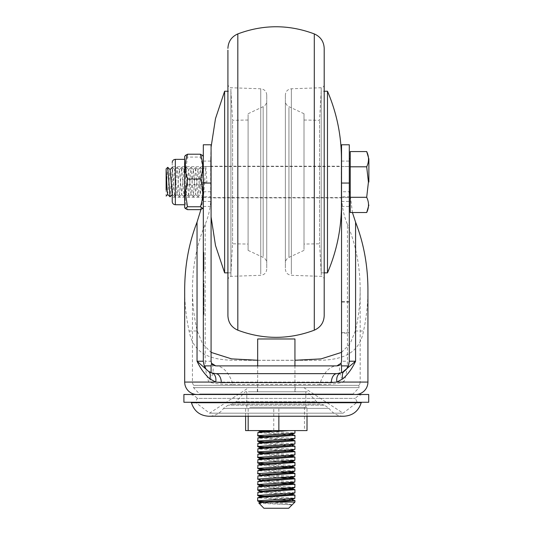 <?xml version="1.0" encoding="UTF-8"?>
<svg xmlns="http://www.w3.org/2000/svg" width="535" height="535" viewBox="0 0 535 535"><rect width="100%" height="100%" fill="white"/><g stroke="black" fill="none" stroke-linecap="round" stroke-linejoin="round"><path stroke-width="0.4" stroke-dasharray="2.67 2.01" d="M353.046 393.994L353.287 394.469L199.334 394.469L353.287 394.469A7.764 7.764 0 0 0 353.916 394.496L198.706 394.496A7.764 7.764 0 0 0 199.334 394.469L199.575 393.994L353.046 393.994L359.132 387.628L193.489 387.628L359.132 387.628L358.831 385.34L193.79 385.34L193.489 387.628L199.575 393.994L353.046 393.994M205.186 224.399L205.186 361.225L211.084 361.225L211.084 194.172C211.037 205.059 209.078 215.137 205.186 224.399C196.793 244.415 192.547 266.183 192.446 289.696L192.446 382.07A4.661 4.661 0 0 0 193.79 385.34L358.831 385.34A4.661 4.661 0 0 0 360.169 382.07L343.798 382.07C346.192 375.623 347.402 368.682 347.436 361.225L347.436 224.399C343.544 215.137 341.577 205.059 341.537 194.172L341.537 144.778M203.942 314.928L203.32 314.928L203.32 280.761L203.32 314.928L203.942 314.928L203.942 280.761L203.32 280.761L203.942 280.761L203.942 314.928M203.942 284.426L203.942 311.27L203.32 311.27L203.32 284.426L203.32 311.27L203.942 311.27L203.32 311.27L203.942 311.27L203.942 284.426L203.32 284.426L203.942 284.426M349.302 182.047L349.302 166.519L349.302 197.575L349.302 196.753L341.537 196.753L341.537 166.519L341.537 191.764L349.302 191.764L349.302 182.047L349.302 205.346L349.302 158.748L349.302 182.047M211.084 182.047L211.084 166.519L211.084 197.575L211.084 196.753L203.32 196.753L203.32 197.575L203.32 166.519L203.32 191.764L211.084 191.764L211.084 182.047M200.933 209.466L203.32 187.838L203.32 144.778M211.084 144.778L211.084 194.172M349.302 144.778L349.302 187.838L352.438 212.529M192.446 289.696C192.46 303.867 194.078 317.629 197.295 330.984L202.471 343.664L211.084 352.384M257.676 360.262L294.945 360.262M341.537 352.384L350.144 343.671L355.32 330.984C358.544 317.629 360.155 303.867 360.169 289.696L360.169 382.07L208.824 382.07C215.411 383.809 223.47 384.618 232.999 384.498A38.828 20.216 90 0 0 215.745 365.886L336.876 365.886A38.828 20.216 90 0 0 319.616 384.498C329.145 384.618 337.204 383.809 343.798 382.07A38.828 21.153 28.6 0 1 340.962 363.459L339.344 365.178M360.169 289.696C360.075 266.183 355.829 244.415 347.436 224.399M367.933 289.696C367.926 303.793 366.455 317.556 363.519 330.984C359.125 355.26 340.073 360.784 313.222 360.329L239.399 360.329C212.535 360.637 193.65 355.541 189.102 330.984C186.167 317.556 184.695 303.793 184.682 289.696M355.514 394.496L197.107 394.496L355.514 394.496M203.32 196.753L203.32 191.764M203.32 258.03L203.32 271.305L203.32 258.03L203.942 258.03L203.942 254.553L203.32 254.553L203.942 254.553L203.942 253.182L203.32 253.182L203.942 253.182L203.942 252.413L203.32 252.413L203.942 252.413L203.942 253.182L203.32 253.182L203.942 253.182L203.942 258.03L203.32 258.03L203.942 258.03L203.942 258.8L203.32 258.8L203.32 268.664L203.32 258.8L203.942 258.8L203.942 271.305L203.32 271.305L203.942 271.305L203.942 258.8L203.32 258.8L203.942 258.8L203.942 258.03L203.32 258.03M203.32 187.838L203.32 361.225A12.425 12.425 0 0 0 208.416 371.263A12.425 12.425 0 0 1 203.32 361.225M349.302 333.138L349.302 301.586L349.302 333.138L341.537 333.138L341.537 301.586L341.537 333.138M349.302 191.764L349.302 196.753M349.302 361.225A12.425 12.425 0 0 1 344.199 371.263A12.425 12.425 0 0 0 349.302 361.225L349.302 187.838M341.537 196.753L341.537 191.764M341.537 194.172L341.537 361.225L347.436 361.225M211.084 191.764L211.084 196.753M211.693 372.975L215.745 373.651L336.876 373.651L341.497 372.761M198.706 394.496L353.916 394.496M205.186 361.225C205.226 368.722 206.436 375.67 208.824 382.07A38.828 21.153 151.4 0 0 211.653 363.459L211.579 363.312M239.399 360.329L313.222 360.329M189.102 330.984L197.295 330.984M355.32 330.984L363.519 330.984M211.559 363.278L211.345 362.77M211.278 362.556L211.178 362.141M213.405 365.258L212.776 364.823M212.321 364.388L211.653 363.459M341.531 361.486L341.49 361.874M341.477 361.961L340.962 363.459M341.858 372.607L342.387 372.36M203.32 206.423L211.084 206.423M203.32 201.434L211.084 201.434M341.537 201.434L349.302 201.434M341.537 206.423L349.302 206.423M349.302 332.63L341.537 332.63M349.302 301.586L341.537 301.586M349.302 302.088L341.537 302.088M203.32 300.316L203.32 303.974L203.32 300.316L203.942 300.316L203.942 303.974L203.32 303.974L203.942 303.974L203.942 300.316L203.32 300.316M203.942 293.1L203.942 291.722L203.32 291.722L203.32 295.38L203.32 291.722L203.942 291.722L203.942 295.38L203.32 295.38L203.942 295.38L203.942 293.1L203.32 293.1M203.942 258.8L203.942 268.664L203.942 258.8L203.32 258.8M203.942 268.664L203.32 268.664L203.942 268.664M248.782 387.628L303.84 387.628L248.782 387.628L209.519 413.174L195.355 402.226L357.26 402.226L195.355 402.226L197.328 398.388L355.293 398.388L197.328 398.388C195.121 395.86 192.346 394.562 188.989 394.496L363.633 394.496L188.989 394.496M303.84 387.628L343.102 413.174L209.519 413.174L343.102 413.174L357.26 402.226L355.293 398.388C357.5 395.86 360.276 394.562 363.633 394.496L363.626 394.496M295.253 387.628L257.362 387.628L295.253 387.628L295.253 391.774L257.362 391.774L295.253 391.774M257.362 391.774L257.362 387.628M307.471 391.774L245.144 391.774L307.471 391.774L316.606 401.765L236.015 401.765L316.606 401.765L320.565 404.179L232.056 404.179L320.565 404.179L324.491 405.156L228.131 405.156L324.491 405.156L329.052 408.352L223.57 408.352L329.052 408.352C332.683 413.441 337.618 416.069 343.865 416.237L208.764 416.237C215.003 416.069 219.938 413.441 223.57 408.352L228.131 405.156L232.056 404.179L236.015 401.765L245.144 391.774M190.841 402.26L361.787 402.26L190.841 402.26M183.906 402.26L368.715 402.26M183.906 394.496L368.715 394.496M202.277 182.047L203.44 197.575L205.768 166.519L206.938 182.047L201.501 182.047L206.938 182.047M350.231 182.047L350.231 158.748L350.231 182.047M368.869 182.047L368.869 159.022L368.869 182.047M350.231 212.529L350.231 197.288L366.696 197.288L368.428 182.047L366.696 166.8C369.117 161.724 369.117 156.648 366.696 151.565L350.231 151.565L350.231 166.8L366.696 166.8M166.131 175.346L166.131 196.077M167.682 194.452L170.09 169.642M172.23 194.205L172.965 190.834L174.711 169.622L177.038 194.472L179.372 169.622L181.659 194.452L183.986 169.642L186.32 194.452L188.648 169.642L190.975 194.452L193.309 169.642L195.636 194.452L197.963 169.642L200.297 194.452L202.625 169.642L203.828 182.047M201.501 182.047L200.304 167.315L197.97 196.786L195.643 167.315L193.316 196.786L190.982 167.315L188.654 196.786L186.327 167.315L183.993 196.786L181.666 167.315L179.339 196.786L177.038 167.294L174.677 196.786L172.384 167.294L170.083 196.786M167.689 167.315L166.131 190.012M350.231 197.288L350.231 166.8M366.696 166.806L350.231 166.806M366.696 212.529C369.117 207.44 369.117 202.364 366.696 197.288M172.23 174.55L172.23 201.621L172.237 166.706L172.237 197.395L203.32 197.395L203.32 166.706L203.32 197.395M203.32 158.607L203.32 207.426L203.32 158.607M184.649 173.353L184.649 204.745L184.649 173.353M184.642 204.745L184.649 159.35M187.477 209.64C184.381 201.374 184.394 193.095 187.524 184.796L185.224 171.929L187.598 157.076L200.317 157.076L202.591 155.411M200.444 209.64C203.554 201.374 203.541 193.095 200.398 184.796C203.487 175.527 203.46 166.285 200.317 157.076M200.398 184.796L187.524 184.796M187.598 157.076L185.351 155.411M266.738 261.996L266.738 101.041L266.738 261.996M266.738 267.968L266.738 94.989L266.738 267.968M248.1 114.617L248.1 250.373L248.1 114.617M248.1 120.836L248.1 244.067L248.1 120.836M232.571 121.104L232.571 243.793L232.571 121.104M230.913 92.421L230.913 272.857L230.913 92.421M224.626 91.238L224.626 272.857M210.83 166.412L210.83 197.89L210.83 166.412M341.283 197.683L341.283 166.204L341.283 197.683M327.487 91.238L327.487 272.857M321.201 92.421L321.201 272.857L321.201 92.421M319.542 121.104L319.542 243.793L319.542 121.104M304.007 120.836L304.007 244.067L304.007 120.836M304.007 249.484L304.007 113.721L304.007 249.484M285.376 261.996L285.376 101.041L285.376 261.996M285.376 267.968L285.376 94.989L285.376 267.968M324.197 85.908L324.197 279.457L324.197 85.908M324.197 60.963L324.197 303.131L324.197 60.963M304.007 120.027L319.542 120.301L321.201 91.238L324.197 91.238L324.197 272.857L321.201 272.857L319.542 243.793L304.007 244.067M227.917 50.136L227.917 315.703M227.917 278.187L227.917 84.637L227.917 278.187M227.917 303.131L227.917 59.606L227.917 303.131M249.725 407.309L305.819 407.309L249.725 407.309M249.725 391.774L305.819 391.774L249.725 391.774M259.515 391.774L294.945 391.774L259.515 391.774M257.676 338.976L294.945 338.976M263.889 508.25L288.733 508.25M258.619 502.987L260.639 503.288C268.249 503.903 297.427 504.545 291.281 505.241M292.117 504.873L286.192 503.448L271.252 502.124M294.945 502.037L273.632 502.037M271.874 431.457L294.945 433.022M259.515 430.601L294.945 430.601L259.515 430.601M294.738 500.426L257.676 497.838M271.874 496.687L294.945 498.252M290.492 494.507L257.676 492.401M259.515 490.488L294.945 492.815M280.741 488.529L257.676 486.964M264.27 485.419L294.945 487.378M280.741 483.098L257.676 481.527M257.79 479.327L294.945 481.941M280.741 477.661L257.676 476.096M257.79 473.89L264.27 474.545M271.874 474.94L294.945 476.511M280.741 472.224L257.676 470.66M264.27 469.108L294.945 471.074M280.741 466.787L257.676 465.223M264.27 463.671L294.945 465.637M280.741 461.357L257.676 459.786M271.874 458.635L294.945 460.2M290.492 456.462L257.676 454.355M271.874 453.198L294.945 454.77M290.492 451.025L257.676 448.918M271.874 447.768L294.945 449.333M294.738 446.07L257.676 443.482M271.874 442.331L294.945 443.896M290.492 440.151L257.676 438.045M271.874 436.894L294.945 438.459M294.738 435.202L257.676 432.608M257.79 468.453L259.515 468.747M259.682 407.309L307.01 407.309L259.682 407.309M245.612 416.237L245.612 407.309M248.166 416.237L248.166 407.309M245.612 430.601L273.76 430.601L273.76 407.309M273.76 430.601L304.455 430.601L304.455 407.309M307.01 416.237L307.01 407.309M304.455 430.601L307.01 430.601M278.862 416.237L278.862 407.309M258.713 430.601L258.258 430.601M291.501 504.873L261.582 502.572M291.602 499.71L286.974 498.894L262.123 497.222M291.929 494.133L262.123 491.792M288.352 488.134L262.404 486.389L261.12 485.847M288.352 482.697L262.404 480.958L261.12 480.41M288.352 477.26L262.404 475.521L261.12 474.98M288.352 471.83L260.685 469.676M288.352 466.393L262.123 464.614M288.352 460.956L262.123 459.177M288.352 455.519L262.123 453.74M291.602 450.791L286.974 449.975L262.123 448.303M291.602 445.354L286.974 444.538L262.123 442.873M291.602 439.917L286.974 439.101L262.123 437.436M288.352 433.778L262.123 431.999M203.32 161.082L211.084 161.082M341.537 161.082L349.302 161.082M184.682 382.07L367.933 382.07M232.999 384.498L319.616 384.498M203.942 302.589L203.32 302.589M191.436 402.728L361.185 402.728M175.333 159.363L175.333 204.731M263.16 256.446L263.16 106.666L263.16 256.446M288.947 107.649L288.947 257.429L288.947 107.649M291.368 274.094L291.368 88.783L291.368 274.094M321.201 275.124L321.201 87.74L321.201 275.124M314.292 33.912L314.292 330.182M237.821 33.912L237.821 330.182M230.913 88.97L230.913 276.354L230.913 88.97M260.746 274.094L260.746 88.783L260.746 274.094M341.537 166.519L349.302 166.519L341.537 166.519M341.537 197.575L349.302 197.575L341.537 197.575M203.32 166.519L211.084 166.519M203.32 197.575L211.084 197.575M203.44 197.575L341.437 197.575M203.407 197.562L200.297 194.452M202.625 169.642L205.741 166.532M172.344 194.452L174.677 196.786M174.671 169.642L177.005 167.315M176.998 194.452L179.339 196.786M179.332 169.642L181.666 167.315M181.659 194.452L183.993 196.786M183.986 169.642L186.327 167.315M186.32 194.452L188.654 196.786M188.648 169.642L190.982 167.315M190.975 194.452L193.316 196.786M193.309 169.642L195.643 167.315M195.636 194.452L197.97 196.786M197.963 169.642L200.304 167.315M200.371 167.315L202.705 169.642M198.037 196.786L200.378 194.452M195.71 167.315L198.044 169.642M193.382 196.786L195.716 194.452M191.048 167.315L193.389 169.642M188.721 196.786L191.055 194.452M186.394 167.315L188.728 169.642M184.06 196.786L186.401 194.452M181.733 167.315L184.067 169.642M179.406 196.786L181.739 194.452M177.072 167.315L179.412 169.642M174.744 196.786L177.078 194.452M172.417 167.315L174.751 169.642M205.768 166.519L341.437 166.519M172.23 162.48L172.237 166.706L203.32 166.706M248.1 113.721L263.16 106.666C265.44 105.482 266.631 103.609 266.738 101.041M248.1 250.373L263.16 257.429C265.44 258.612 266.631 260.491 266.738 263.053M227.917 272.857L230.913 272.857L232.571 243.793L248.1 244.067M211.084 147.125L210.676 158.942L211.084 216.969M341.437 158.942L341.283 166.204L210.83 166.204L210.676 158.942L210.676 205.152L210.83 197.89L341.283 197.89L341.437 205.152L341.437 159.243M304.007 250.373L288.947 257.429C286.673 258.612 285.476 260.491 285.376 263.053M304.007 113.721L288.947 106.666C286.673 105.482 285.476 103.609 285.376 101.041M324.197 84.637C324.029 86.476 323.033 87.513 321.201 87.74L291.368 88.783C287.71 89.251 285.71 91.318 285.376 94.989M285.376 269.105C285.71 272.776 287.71 274.843 291.368 275.311L321.201 276.354C323.033 276.588 324.029 277.618 324.197 279.457M266.738 269.105C266.397 272.776 264.404 274.843 260.746 275.311L230.913 276.354C229.916 277.25 229.816 274.716 227.917 279.457M266.738 94.989C266.397 91.318 264.404 89.251 260.746 88.783L230.913 87.74C230.023 87.071 229.475 88.97 227.917 84.637M248.1 120.027L232.571 120.301L230.913 91.238L227.917 91.238M305.819 407.309L305.819 391.774M294.945 391.774L294.945 365.886M257.676 391.774L257.676 365.886M246.802 407.309L246.802 391.774M291.929 499.57L291.501 499.436M291.929 450.651L291.501 450.517M291.929 445.214L291.501 445.08M291.929 439.777L291.501 439.65M260.685 475.107L261.02 475.247M260.685 480.544L261.02 480.684M260.685 485.981L261.02 486.121"/><path stroke-width="0.8" d="M203.32 144.778L203.32 361.225L204.23 365.886L211.084 365.886L211.552 363.265L211.084 361.225L211.084 144.778L203.32 144.778M341.062 363.265L341.537 365.886L348.392 365.886L349.302 361.225L349.302 144.778L341.537 144.778L341.537 361.225L341.062 363.265L336.876 365.886L215.745 365.886L211.579 363.312M211.084 352.384L231.581 358.885L257.676 360.262M294.945 360.262L321.027 358.891L341.537 352.384M341.537 365.886L341.537 372.741L336.876 373.651L215.745 373.651A9.316 5.591 -90 0 1 221.329 382.585L215.725 382.07L184.682 382.07L184.682 289.696C184.769 265.594 188.882 243.084 197.04 222.172L200.933 209.466M212.295 373.162A9.316 6.012 -73.5 0 1 215.725 382.07L209.7 378.787C204.45 374.005 200.23 368.154 197.04 361.225L208.416 371.263L212.214 373.136M352.438 212.529L355.581 222.172C363.733 243.084 367.853 265.594 367.933 289.696L367.933 382.07A12.425 12.425 0 0 1 355.514 394.496M184.682 382.07A12.425 12.425 0 0 0 197.107 394.496M342.387 372.36L355.581 361.225C352.358 368.207 348.138 374.065 342.922 378.787L336.896 382.07L331.292 382.585L221.329 382.585M211.084 365.886L211.084 372.741L215.745 373.651M341.537 372.741A12.425 12.425 0 0 0 348.392 365.886M204.23 365.886A12.425 12.425 0 0 0 211.084 372.741M211.118 361.8L211.084 361.225M215.745 365.886L213.405 365.258M212.776 364.823L212.321 364.388M339.344 365.178L338.2 365.693M337.899 365.773L336.876 365.886M341.497 372.761L341.858 372.607M208.416 371.263A9.316 6.059 -53.9 0 1 209.7 378.787M336.876 373.651A9.316 5.591 -90 0 0 331.292 382.585M340.327 373.162A9.316 6.012 -106.5 0 0 336.896 382.07L367.933 382.07M344.199 371.263A9.316 6.059 -126.1 0 0 342.922 378.787M368.709 402.26L183.906 402.26L183.906 394.496L368.709 394.496L368.709 402.26M368.869 182.047L368.869 159.022L368.869 182.047M366.696 166.8L350.231 166.8L350.231 151.565L366.696 151.565C369.117 156.641 369.117 161.724 366.696 166.806L368.428 182.047L366.696 197.288C369.117 202.357 369.117 207.44 366.696 212.529L350.231 212.529L350.231 197.288L366.696 197.288M166.131 190.012L166.131 168.866L167.141 190.834L167.682 194.452L170.016 196.786L167.756 167.315L166.131 168.866M167.756 167.315L170.09 169.642L172.23 194.205M172.424 194.452L170.016 196.786M350.231 166.8L350.231 197.288M350.231 166.806L366.696 166.806M172.23 162.48L172.23 162.473C172.417 160.594 173.454 159.557 175.333 159.363L184.642 159.35M203.32 156.675L202.591 155.411L200.284 154.207C203.4 162.459 203.414 170.745 200.324 179.051C203.467 188.3 203.494 197.535 200.404 206.764L202.732 208.436L200.444 209.64L187.477 209.64L185.21 208.443L187.517 206.764L185.217 192.165L187.598 179.051L200.324 179.051M200.284 154.207L187.638 154.207L185.351 155.411L184.642 156.635L184.642 207.466L185.204 208.443M200.404 206.764L187.517 206.764M187.638 154.207C184.535 162.459 184.522 170.739 187.598 179.051M227.917 272.857L224.626 272.857L224.626 91.238L215.491 118.609L211.084 147.125M327.487 272.857L327.487 91.238L324.197 91.238L324.197 48.391L324.197 315.703L324.197 272.857L327.487 272.857C336.736 251.236 341.383 228.666 341.437 205.152L341.437 204.999M237.821 330.182L237.821 33.912C263.314 24.376 288.8 24.376 314.292 33.912L314.292 330.182C288.8 339.718 263.314 339.718 237.821 330.182C231.548 327.393 228.244 322.565 227.917 315.703L227.917 50.136M294.945 365.886L294.945 338.976L257.676 338.976L257.676 365.886M291.903 505.013L288.733 508.25L263.889 508.25L258.733 502.88L265.648 501.609L290.217 499.978L294.825 498.346L257.977 500.813L259.515 501.355L271.252 502.124M291.909 505.073L294.945 502.037L294.945 500.553L291.501 499.436M270.208 502.037L294.945 502.037M258.713 430.601L271.874 431.457M294.945 430.601L294.945 433.022L293.1 433.417L257.977 435.59L259.515 436.132L271.874 436.894M260.639 503.288C256.265 502.853 260.592 502.439 273.632 502.037L294.945 500.553M257.676 495.53L257.977 492.247L294.945 489.685L294.945 492.815L293.1 493.203L257.977 495.377L259.515 495.925L271.874 496.687M257.676 500.967L257.676 497.838L263.434 497.135L294.945 495.116L294.825 498.346M294.945 495.116L290.492 494.507M294.945 489.685L280.741 488.529M257.676 484.663L257.977 481.373L294.945 478.812L294.825 482.042L257.977 484.509L264.27 485.419M257.676 490.1L257.977 486.81L294.945 484.249L294.825 487.479L263.434 489.398L257.977 489.946L259.515 490.488M294.945 484.249L280.741 483.098M294.945 478.812L280.741 477.661M264.27 474.545L271.874 474.94M257.676 479.226L257.977 475.943L294.945 473.375L294.825 476.605L257.977 479.072L261.02 480.684M294.945 473.375L280.741 472.224M259.515 468.747L264.27 469.108M257.676 473.789L257.977 470.506L294.945 467.938L294.825 471.174L257.977 473.635L261.02 475.247M294.945 467.938L280.741 466.787M257.676 462.922L257.977 459.632L294.945 457.071L294.825 460.301L257.977 462.768L264.27 463.671M257.676 468.352L257.977 465.069L294.945 462.507L294.945 465.637L293.1 466.025L257.676 468.352L261.02 469.81L265.648 468.994L290.217 467.369L291.495 466.821L288.352 466.393M294.945 462.507L280.741 461.357M257.676 457.485L257.977 454.195L294.945 451.634L294.945 454.77L293.1 455.158L257.977 457.331L259.515 457.873L271.874 458.635M294.945 457.071L290.492 456.462M257.676 452.048L257.977 448.765L294.945 446.197L294.945 449.333L293.1 449.721L257.977 451.894L259.515 452.436L271.874 453.198M294.945 451.634L290.492 451.025M257.676 446.611L257.977 443.328L294.945 440.766L294.945 443.896L293.1 444.284L257.977 446.457L259.515 447.006L271.874 447.768M294.945 446.197L291.501 445.08M257.676 441.181L257.977 437.891L294.945 435.329L294.945 438.459L293.1 438.847L257.977 441.027L259.515 441.569L271.874 442.331M294.945 440.766L290.492 440.151M294.945 435.329L288.352 433.778M257.676 435.744L257.977 432.454L289.074 430.601M307.01 416.237L307.01 430.601L245.612 430.601L245.612 416.237M248.166 430.601L248.166 416.237M278.862 430.601L278.862 416.237M291.281 505.241L291.655 505.12M261.582 502.572L261.12 502.158M262.123 497.222L261.12 496.721L265.648 496.172L290.217 494.541L291.501 493.999L294.738 494.989M262.123 491.792L261.12 491.284L265.648 490.742L290.217 489.11L291.495 488.562L288.352 488.134M257.883 486.837L261.12 485.847L265.648 485.305L290.217 483.673L291.501 483.132L288.352 482.697M257.883 481.4L261.12 480.41L265.648 479.868L290.217 478.236L291.501 477.695L288.352 477.26M257.883 475.963L261.127 474.973L265.648 474.431L290.217 472.8L291.501 472.258L288.352 471.83M262.123 464.614L261.12 464.106L265.648 463.564L290.217 461.932L291.501 461.391L288.352 460.956M262.123 459.177L261.12 458.669L265.648 458.127L290.217 456.495L291.501 455.954L288.352 455.519M262.123 453.74L261.127 453.232L265.648 452.69L290.217 451.058L294.825 449.427M262.123 448.303L261.12 447.802L265.648 447.253L290.217 445.622L294.825 443.996M262.123 442.873L261.12 442.365L265.648 441.823L290.217 440.191L294.825 438.56M262.123 437.436L261.12 436.928L265.648 436.386L290.217 434.754L291.501 434.213M262.123 431.999L261.12 431.491L270.85 430.601M203.32 361.225L197.04 361.225L197.04 222.172M355.581 222.172L355.581 361.225L349.302 361.225M341.537 183.057L349.302 183.057M203.32 183.057L211.084 183.057M361.178 402.728L191.436 402.728C194.131 411.181 199.903 415.682 208.757 416.237L343.865 416.237C352.719 415.682 358.49 411.181 361.185 402.728L361.787 402.26M184.642 204.745L175.333 204.731L175.333 159.363M191.436 402.728L190.834 402.26M349.302 205.346L350.231 205.346M368.869 159.022L366.696 151.565M170.01 169.642L172.35 167.315M166.131 196.077L167.763 194.452M368.869 205.072L366.696 212.529M349.302 158.748L350.231 158.748M203.32 207.426L202.732 208.436M175.333 204.731C173.454 204.537 172.417 203.507 172.23 201.621L172.23 189.544M224.626 272.857L215.491 245.485L211.084 216.969M314.292 330.182C320.565 327.393 323.869 322.565 324.197 315.703M237.821 33.912C231.548 36.708 228.244 41.529 227.917 48.391M314.292 33.912C320.565 36.708 323.869 41.529 324.197 48.391M327.487 91.238C336.736 112.858 341.383 135.429 341.437 158.942L341.437 204.851M227.917 91.238L224.626 91.238M257.883 497.704L261.12 496.721M257.883 492.274L261.12 491.284M294.738 489.552L291.501 488.569M294.738 484.121L291.501 483.132M294.738 478.685L291.501 477.695M294.738 473.248L291.501 472.258M257.883 470.532L261.12 469.543M294.738 467.811L291.501 466.828M257.883 465.096L261.12 464.106M294.738 462.374L291.501 461.391M257.883 459.659L261.12 458.669M294.738 456.943L291.501 455.954M257.883 454.222L261.12 453.239M294.738 451.507L291.501 450.517M257.883 448.791L261.12 447.802M257.883 443.354L261.12 442.365M294.738 440.633L291.501 439.65M257.883 437.918L261.12 436.928M257.883 432.481L261.12 431.491M294.825 433.123L291.602 434.48M257.79 435.844L261.02 437.202M257.79 441.275L261.02 442.639M257.79 446.712L261.02 448.069M257.79 452.149L261.02 453.506M294.825 454.864L291.602 456.228M257.79 457.585L261.02 458.943M294.825 460.301L291.602 461.658M257.79 463.016L261.02 464.38M294.825 465.738L291.602 467.095M294.825 471.174L291.602 472.532M294.825 476.605L291.602 477.969M294.825 482.042L291.602 483.399M257.79 484.763L261.02 486.121M294.825 487.479L291.602 488.836M257.79 490.194L261.02 491.558M294.825 492.916L291.602 494.273M257.79 495.631L261.02 496.988M257.79 501.068L261.02 502.425M261.02 431.765L258.258 430.601"/></g></svg>
